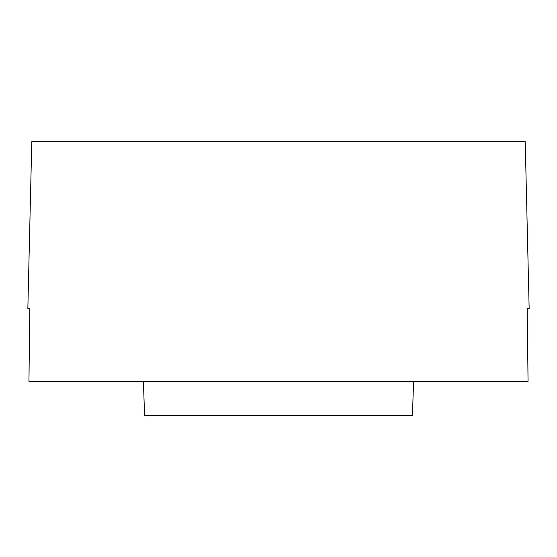 <?xml version="1.0" encoding="UTF-8"?>
<svg xmlns="http://www.w3.org/2000/svg" width="557" height="557" viewBox="0 0 557 557"><rect width="100%" height="100%" fill="white"/><g stroke="black" fill="none" stroke-linecap="round" stroke-linejoin="round"><path stroke-width="0.84" d="M529.15 308.46L525.216 141.631L529.15 308.46L527.201 308.46L528.05 381.301L28.95 381.301L29.799 308.46L27.85 308.46L29.799 308.46L28.95 381.301L413.607 381.301L412.417 415.369L144.583 415.369L143.393 381.301L144.583 415.369L412.417 415.369L413.607 381.301L528.05 381.301L527.201 308.46L529.15 308.46M31.784 141.631L27.85 308.46L31.784 141.631L525.216 141.631L31.784 141.631"/></g></svg>
